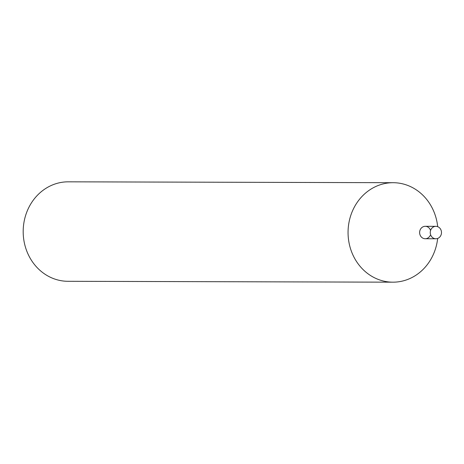 <?xml version="1.0" encoding="UTF-8"?>
<svg xmlns="http://www.w3.org/2000/svg" width="464" height="464" viewBox="0 0 464 464"><rect width="100%" height="100%" fill="white"/><g stroke="black" fill="none" stroke-linecap="round" stroke-linejoin="round"><path stroke-width="0.7" d="M393.165 182.7L68.295 181.824A49.735 44.967 90.2 0 0 28.704 207.721A49.735 44.967 90.2 0 0 68.022 281.3L392.892 282.176A49.735 44.967 -89.8 0 1 353.574 208.603A49.735 44.967 -89.8 0 1 393.165 182.7A49.735 44.967 -89.8 0 1 437.691 226.676M437.662 238.444A49.735 44.967 -89.8 0 1 432.483 256.279A49.735 44.967 -89.8 0 1 392.892 282.176M430.174 235.503A6.218 5.62 -89.8 0 1 421.422 237.087A6.218 5.62 -89.8 0 1 422.176 227.314A6.218 5.62 -89.8 0 1 430.563 230.515M435.853 238.769L425.227 238.74A6.218 5.62 -89.8 0 1 419.618 232.51A6.218 5.62 -89.8 0 1 425.256 226.31L435.887 226.339A6.218 5.62 -89.8 0 1 440.8 235.532A6.218 5.62 -89.8 0 1 435.853 238.769A6.218 5.62 -89.8 0 1 430.25 232.539A6.218 5.62 -89.8 0 1 435.887 226.339"/></g></svg>
